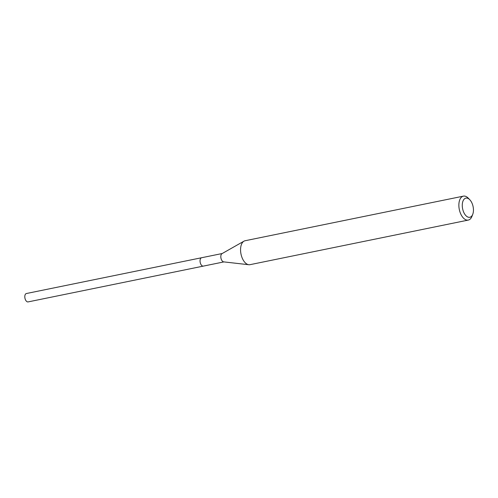 <?xml version="1.0" encoding="UTF-8"?>
<svg xmlns="http://www.w3.org/2000/svg" width="498" height="498" viewBox="0 0 498 498"><rect width="100%" height="100%" fill="white"/><g stroke="black" fill="none" stroke-linecap="round" stroke-linejoin="round"><path stroke-width="0.75" d="M222.201 253.526L26.388 293.527A4.277 2.341 78.5 0 0 24.9 297.929A4.277 2.341 78.5 0 0 27.813 301.931A4.277 2.341 78.5 0 0 28.1 301.906L203.34 266.106A4.277 2.341 -101.5 0 1 203.053 266.131A4.277 2.341 -101.5 0 1 200.146 262.129A4.277 2.341 -101.5 0 1 201.628 257.727A4.277 2.341 -101.5 0 1 201.914 257.703M469.16 217.333A9.773 5.354 -101.5 0 1 462.418 207.598A9.773 5.354 -101.5 0 1 466.558 198.067A9.773 5.354 -101.5 0 1 469.807 199.76A9.773 5.354 -101.5 0 1 472.77 214.24A9.773 5.354 -101.5 0 1 469.16 217.333M472.77 214.24L471.992 216.281A12.213 6.686 -101.5 0 1 468.301 220.079A12.213 6.686 -101.5 0 1 467.485 220.153A12.213 6.686 -101.5 0 1 459.162 208.718A12.213 6.686 -101.5 0 1 463.408 196.144A12.213 6.686 -101.5 0 1 464.229 196.069A12.213 6.686 -101.5 0 1 468.294 198.185L469.807 199.76M463.408 196.144L245.103 240.739A12.213 6.686 78.5 0 0 243.995 241.163A12.213 6.686 78.5 0 0 240.995 254.048A12.213 6.686 78.5 0 0 248.807 264.724A12.213 6.686 78.5 0 0 249.181 264.749A12.213 6.686 78.5 0 0 249.996 264.675L468.301 220.079M223.826 261.886A4.277 2.341 -101.5 0 1 223.695 261.88A4.277 2.341 -101.5 0 1 220.963 258.138A4.277 2.341 -101.5 0 1 222.015 253.631L243.995 241.163M201.628 257.727A4.277 2.341 78.5 0 0 200.146 262.129A4.277 2.341 78.5 0 0 203.053 266.131A4.277 2.341 78.5 0 0 203.34 266.106L223.913 261.904M223.695 261.88L248.807 264.724"/></g></svg>
